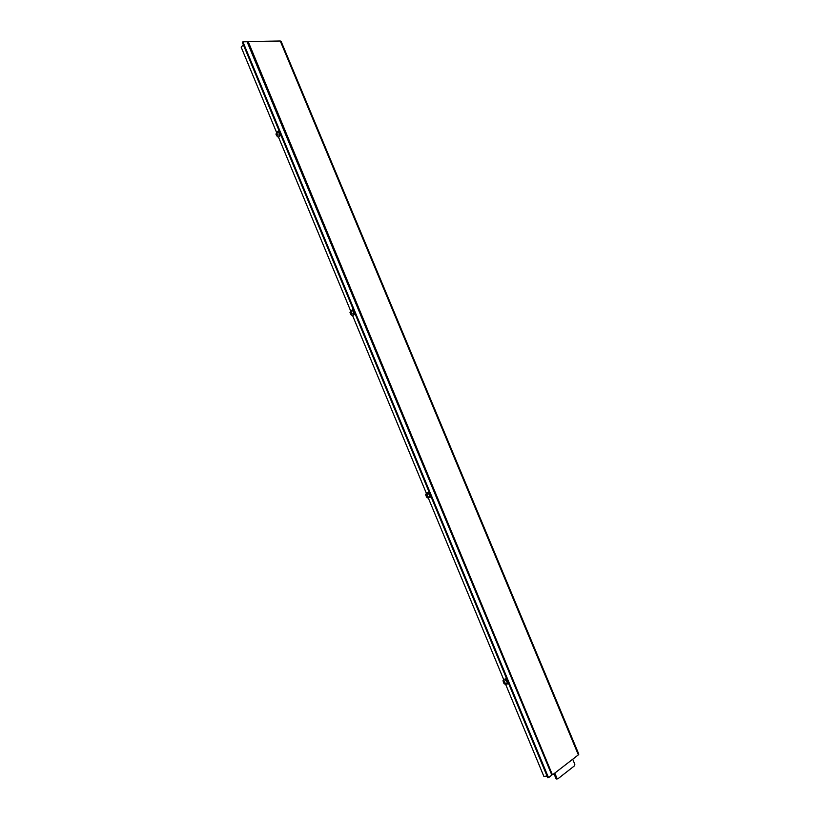 <?xml version="1.0" encoding="UTF-8"?>
<svg xmlns="http://www.w3.org/2000/svg" width="820" height="820" viewBox="0 0 820 820"><rect width="100%" height="100%" fill="white"/><g stroke="black" fill="none" stroke-linecap="round" stroke-linejoin="round"><path stroke-width="1.23" d="M554.791 773.096L556.934 778.241L557.948 778.764L574.635 765.706L574.82 764.281L572.708 759.238M553.982 773.731L555.909 778.375L556.934 778.887M552.864 774.592L578.366 754.851L280.266 41L248.163 41.533L552.352 774.654L248.163 41.533M280.266 41L281.096 41.328L578.817 754.195L578.366 754.851M277.529 136.837L275.92 134.029M504.074 683.716L503.019 680.59M426.851 497.463L425.662 494.542M351.36 315.218L349.986 312.389M548.529 777.668L547.77 777.801L242.341 42.322L242.915 41.82L247.076 41.748L551.85 775.095L548.529 777.668L242.915 41.82M247.353 42.404L247.999 42.394M503.213 681.717L503.603 679.38L506.36 678.765L504.443 681.451L503.213 681.717L503.9 683.367L505.632 684.331L543.865 776.366L547.063 776.089M551.655 774.644L552.178 774.244M280.686 135.341L278.523 137.145L276.617 135.72L277.58 134.91L280.686 135.341L278.759 130.698L276.934 133.363L277.58 134.91M350.652 310.903L278.523 137.145M354.301 314.521L352.364 309.837L353.01 309.488L354.978 314.224L352.508 315.659L350.755 314.367L351.8 313.732L354.537 314.439L352.508 315.659M428.645 492.215L426.308 493.158L352.62 315.649M430.479 497.135L427.978 498.068L426.502 496.879L430.869 496.981L428.85 492.133L426.964 494.808L427.64 496.428M503.603 679.38L428.317 497.996M276.555 132.399L241.162 47.14L243.376 44.813M276.934 133.363L275.971 134.172L276.617 135.72M275.971 134.172L277.293 131.784M426.964 494.808L425.836 495.259L426.502 496.879M425.836 495.259L426.308 493.158M352.364 309.837L350.109 312.799L350.755 314.367M350.109 312.799L350.56 310.954L352.016 310.062M351.155 312.164L351.8 313.732M504.443 681.451L505.12 683.101L506.955 684.044L508.41 683.726L506.36 678.765M555.909 778.375L556.934 778.241M430.172 497.238L428.183 492.441M503.9 683.367L505.12 683.101M507.693 683.931L505.663 679.032M280.05 135.679L278.144 131.087M556.534 778.99L557.549 778.856M427.978 498.068L429.936 497.289M505.069 684.454L506.955 684.044"/></g></svg>
